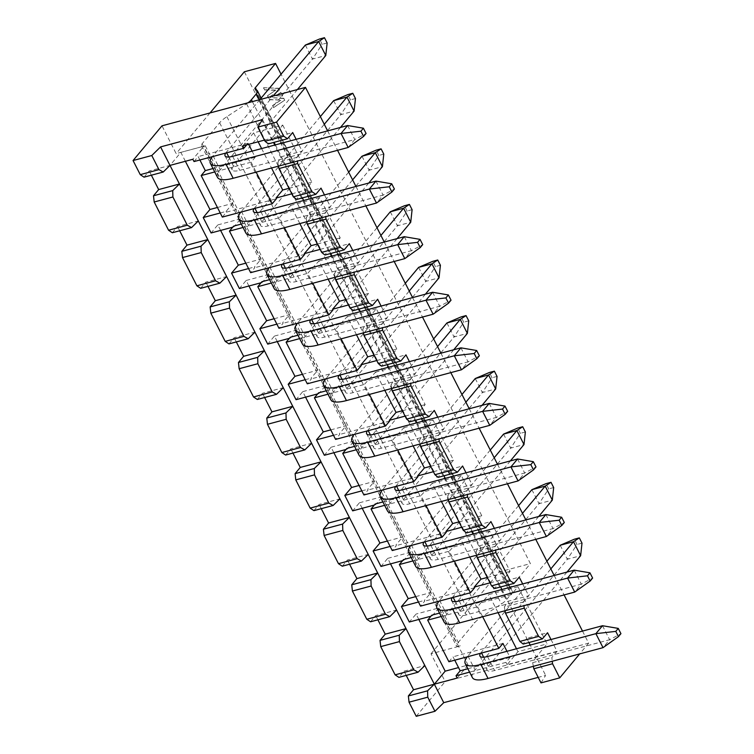 <?xml version="1.0" encoding="UTF-8"?>
<svg xmlns="http://www.w3.org/2000/svg" width="754" height="754" viewBox="0 0 754 754"><rect width="100%" height="100%" fill="white"/><g stroke="black" fill="none" stroke-linecap="round" stroke-linejoin="round"><path stroke-width="0.57" stroke-dasharray="3.77 2.83" d="M582.503 631.079L588.657 643.153L445.171 681.578L431.015 653.793L460.128 645.999A7.728 2.337 153 0 1 456.34 645.782A7.728 2.337 153 0 1 456.99 643.944L474.473 622.974A19.321 5.834 153 0 1 481.731 616.885L501.429 603.982A12.884 3.893 -27 0 0 506.273 599.93L511.184 594.029A12.884 3.893 -27 0 0 512.268 590.966A12.884 3.893 -27 0 0 511.796 590.467L509.968 589.27A5.155 1.555 153 0 1 509.779 589.062A5.155 1.555 153 0 1 510.204 587.837L530.401 563.606L281.053 74.222M248.057 102.77A12.884 3.893 153 0 1 246.567 103.798L226.879 116.691A19.321 5.834 -27 0 0 219.612 122.779L202.129 143.76A7.728 2.337 -27 0 0 201.478 145.597A7.728 2.337 -27 0 0 205.267 145.805L176.153 153.609L161.997 125.814M327.641 130.894L337.547 150.319M355.963 186.464L365.86 205.889M384.276 242.043L394.182 261.468M412.598 297.623L422.494 317.048M440.92 353.192L450.817 372.627M469.233 408.772L479.129 428.197M497.555 464.351L507.451 483.776M525.868 519.921L535.764 539.355M554.19 575.5L564.086 594.925M588.657 643.153L579.694 653.906M541.004 682.888L545.642 675.386L538.205 677.375M416.236 716.3L445.171 681.578M210.036 112.949L176.153 153.609M431.015 653.793L499.214 571.956L530.401 563.606M262.467 119.613L271.892 138.105L268.32 143.873M144.033 177.162L149.198 170.97L169.989 165.399L180.847 152.374L203.721 146.248L192.864 159.273M242.779 145.899L253.627 132.883L282.741 125.089L271.892 138.105L292.684 132.534M296.991 157.332L302.166 151.139L281.365 156.7L277.802 162.478L296.991 157.332L297.406 161.064M277.802 162.478L278.49 166.134M275.351 144.9L300.205 193.684L296.642 199.452M172.346 232.741L177.52 226.539L198.311 220.969M302.363 197.916L300.205 193.684L321.006 188.114M325.313 212.911L330.478 206.709L309.687 212.279L306.115 218.057L325.313 212.911L325.719 216.643M306.115 218.057L306.812 221.704M303.664 200.47L328.527 249.263L324.955 255.031M200.668 288.32L205.833 282.119L226.624 276.548M330.686 253.495L328.527 249.263L349.319 243.693M353.626 268.49L358.8 262.288L337.999 267.858L334.437 273.627L353.626 268.49L354.041 272.222M334.437 273.627L335.125 277.284M331.986 256.049L356.84 304.833L353.277 310.61M228.98 343.89L234.155 337.698L254.946 332.128M358.998 309.074L356.84 304.833L377.641 299.263M381.948 324.06L387.113 317.868L366.321 323.438L362.749 329.206L381.948 324.06L382.353 327.802M362.749 329.206L363.447 332.863M360.299 311.628L385.162 360.412L381.59 366.18M257.303 399.469L262.467 393.268L283.268 387.697M387.32 364.653L385.162 360.412L405.954 354.842M410.261 379.639L415.435 373.437L394.634 379.008L391.072 384.785L410.261 379.639L410.676 383.371M391.072 384.785L391.76 388.442M388.621 367.198L413.475 415.991L409.912 421.759M285.615 455.048L290.79 448.847L311.581 443.277M415.633 420.223L413.475 415.991L434.276 410.421M438.583 435.218L443.748 429.017L422.956 434.587L419.384 440.355L438.583 435.218L438.988 438.951M419.384 440.355L420.082 444.012M416.934 422.777L441.797 471.561L438.225 477.339M313.937 510.628L319.102 504.426L339.903 498.856M443.955 475.802L441.797 471.561L462.588 466M466.905 490.797L472.07 484.596L451.269 490.166L447.706 495.934L466.905 490.797L467.31 494.53M447.706 495.934L448.404 499.591M445.256 478.356L470.11 527.14L466.547 532.908M342.259 566.197L347.424 559.996L368.216 554.435M472.268 531.381L470.11 527.14L490.911 521.57M495.218 546.367L500.383 540.175L479.591 545.736L476.019 551.513L495.218 546.367L495.623 550.1M476.019 551.513L476.716 555.17M473.569 533.926L498.432 582.719L494.86 588.488M370.572 621.777L375.737 615.575L396.538 610.005M500.59 586.951L498.432 582.719L519.223 577.149M523.54 601.946L528.705 595.745L507.904 601.315L504.341 607.083L523.54 601.946L523.945 605.679M504.341 607.083L505.039 610.74M296.143 139.33L302.166 151.139M324.465 194.9L330.478 206.709M352.778 250.479L358.8 262.288M381.1 306.058L387.113 317.868M409.413 361.628L415.435 373.437M437.735 417.207L443.748 429.017M466.047 472.786L472.07 484.596M494.37 528.365L500.383 540.175M522.682 583.935L528.705 595.745M551.004 639.515L557.018 651.324L551.853 657.526L552.258 661.258M501.891 589.505L526.744 638.299L523.182 644.067M533.351 666.319L532.654 662.662L536.226 656.894L545.642 675.386M244.353 71.771L499.214 571.956M406.218 675.386L404.059 671.154L398.894 677.356M377.895 619.816L375.737 615.575M349.583 564.237L347.424 559.996M321.261 508.658L319.102 504.426M292.948 453.088L290.79 448.847M264.626 397.509L262.467 393.268M236.313 341.93L234.155 337.698M207.991 286.36L205.833 282.119M179.678 230.781L177.52 226.539M151.356 175.201L149.198 170.97M404.059 671.154L424.851 665.584M528.912 642.531L526.744 638.299L547.545 632.729M557.018 651.324L536.226 656.894L530.203 645.085M532.654 662.662L551.853 657.526M264.447 140.103L271.892 138.105L274.051 142.346M418.828 619.458L416.076 614.058L409.309 622.003M390.515 563.879L387.707 558.365L380.987 566.433M362.193 508.3L359.385 502.795L352.674 510.854M333.881 452.72L331.072 447.216L324.352 455.275M305.558 397.151L302.75 391.637L296.039 399.695M277.246 341.571L274.437 336.067L267.717 344.126M248.924 285.992L246.115 280.488L239.404 288.546M220.611 230.422L217.802 224.909L211.082 232.967M185.38 161.271L180.847 152.374M282.741 125.089L311.836 182.195L305.125 190.253L312.985 205.682L319.696 197.623L340.214 237.878L333.438 245.832L341.298 261.261L348.018 253.193L368.527 293.457L361.76 301.411L369.62 316.831L376.331 308.772L396.849 349.036L390.072 356.981L397.933 372.41L404.653 364.352L425.162 404.606L418.395 412.561L426.255 427.989L432.966 419.931L453.484 460.185L446.707 468.14L454.568 483.559L461.288 475.501L481.797 515.764L475.029 523.71L482.89 539.138L489.6 531.08L510.119 571.344L503.342 579.289L511.203 594.717L517.979 586.763L547.074 643.878L536.226 656.894L507.112 664.689L517.96 651.673L547.074 643.878M457.207 678.053L468.055 665.037L458.526 667.592M468.055 665.037L438.951 607.931L416.076 614.058M217.435 207.482L232.816 203.354L203.721 146.248M253.627 132.883L258.16 141.78M261.619 148.576L271.515 168.001M289.008 188.312L311.836 182.195M517.979 586.763L488.865 594.567L498.064 612.616M516.481 648.76L517.96 651.673M233.599 226.134L233.957 226.841L240.677 218.783L261.186 259.046L254.418 266.991L254.777 267.708L250.648 272.665M299.838 223.58L290.582 205.418L279.376 217.727L284.456 227.699M245.804 263.165L261.186 259.046M240.677 218.783L217.802 224.909M319.696 197.623L290.582 205.418M317.387 243.994L340.214 237.878M261.911 281.713L262.279 282.42L268.989 274.362L289.508 314.625L282.731 322.571L283.099 323.277L278.961 328.244M328.15 279.15L318.904 260.997L307.689 273.306L312.769 283.268M274.126 318.744L289.508 314.625M268.989 274.362L246.115 280.488M348.018 253.193L318.904 260.997M345.7 299.574L368.527 293.457M290.233 337.283L290.592 337.999L297.312 329.941L317.82 370.195L311.053 378.15L311.411 378.857L307.283 383.814M356.472 334.729L347.217 316.567L336.011 328.876L341.091 338.848M302.439 374.314L317.82 370.195M297.312 329.941L274.437 336.067M376.331 308.772L347.217 316.567M374.022 355.143L396.849 349.036M318.546 392.862L318.914 393.569L325.624 385.511L346.143 425.774L339.366 433.72L339.734 434.436L335.596 439.394M384.785 390.308L375.539 372.146L364.323 384.455L369.403 394.427M330.761 429.893L346.143 425.774M325.624 385.511L302.75 391.637M404.653 364.352L375.539 372.146M402.334 410.723L425.162 404.606M346.868 448.442L347.226 449.148L353.946 441.09L374.465 481.354L367.688 489.299L368.046 490.015L363.918 494.973M413.107 445.878L403.852 427.725L392.646 440.034L397.726 450.006M359.074 485.472L374.465 481.354M353.946 441.09L331.072 447.216M432.966 419.931L403.852 427.725M430.657 466.302L453.484 460.185M375.181 504.011L375.549 504.728L382.269 496.669L402.777 536.923L396.001 544.878L396.368 545.585L392.231 550.552M441.429 501.457L432.174 483.305L420.958 495.604L426.038 505.576M387.396 541.042L402.777 536.923M382.269 496.669L359.385 502.795M461.288 475.501L432.174 483.305M458.969 521.881L481.797 515.764M403.503 559.591L403.861 560.307L410.581 552.239L431.099 592.503L424.323 600.457L424.681 601.164L420.553 606.122M469.742 557.036L460.487 538.874L449.28 551.183L454.36 561.155M415.708 596.621L431.099 592.503M410.581 552.239L387.707 558.365M489.6 531.08L460.487 538.874M487.291 577.451L510.119 571.344M220.243 212.986L226.096 211.422L232.816 203.354M291.817 193.816L305.125 190.253M233.957 226.841L232.732 227.171M312.985 205.682L283.872 213.476M241.308 224.07L283.504 212.769M243.033 227.463L279.376 217.727M222.326 217.086L226.464 212.128L276.369 198.764M248.556 268.565L254.418 266.991M320.13 249.395L333.438 245.832M262.279 282.42L261.044 282.75M341.298 261.261L312.184 269.055M269.621 279.649L311.826 268.339M271.346 283.033L307.689 273.306M304.691 254.343L254.777 267.708M276.878 324.145L282.731 322.571M348.452 304.974L361.76 301.411M290.592 337.999L289.366 338.329M369.62 316.831L340.506 324.635M297.943 335.219L340.139 323.918M299.668 338.612L336.011 328.876M333.004 309.913L283.099 323.277M305.191 379.714L311.053 378.15M376.774 360.544L390.072 356.981M318.914 393.569L317.679 393.899M397.933 372.41L368.819 380.204M326.256 390.798L368.461 379.498M327.981 394.191L364.323 384.455M361.326 365.492L311.411 378.857M333.513 435.294L339.366 433.72M405.087 416.123L418.395 412.561M347.226 449.148L346.001 449.478M426.255 427.989L397.141 435.784M354.578 446.377L396.774 435.067M356.303 449.761L392.646 440.034M389.639 421.071L339.734 434.436M361.826 490.873L367.688 489.299M433.409 471.702L446.707 468.14M375.549 504.728L374.314 505.057M454.568 483.559L425.454 491.363M382.891 501.947L425.096 490.647M384.615 505.34L420.958 495.604M417.961 476.641L368.046 490.015M390.148 546.443L396.001 544.878M461.721 527.272L475.029 523.71M403.861 560.307L402.636 560.627M482.89 539.138L453.776 546.933M411.213 557.526L453.408 546.226M412.938 560.919L449.28 551.183M446.274 532.22L396.368 545.585M511.203 594.717L482.089 602.512L488.865 594.567M438.951 607.931L432.183 615.877L430.949 616.207M418.461 602.022L424.323 600.457M490.043 582.851L503.342 579.289M441.25 616.489L477.593 606.763L481.731 601.805L439.525 613.106M474.596 587.8L424.681 601.164M226.096 211.422L226.464 212.128M199.895 159.999L198.17 156.606L194.042 161.563M246.747 144.843L248.085 143.241L248.641 144.334M252.1 151.12L255.22 157.247L251.082 162.204L256.134 172.119M482.089 602.512L481.731 601.805M477.593 606.763L482.673 616.734M506.952 651.315L510.072 657.431L505.943 662.389L507.112 664.689M454.756 660.184L453.031 656.8L448.894 661.758M431.816 615.17L432.183 615.877M251.082 162.204L214.739 171.94M505.943 662.389L469.601 672.125M248.085 143.241L198.17 156.606M467.876 668.732L510.072 657.431M213.014 168.547L255.22 157.247M502.937 643.426L453.031 656.8M282.599 95.815L280.818 92.308L276.181 95.494L282.392 96.06L280.818 92.308M275.785 90.084L267.698 95.626L269.659 99.481L280.959 100.056L272.712 105.466L273.711 107.426L284.805 100.15L283.853 98.274L270.752 97.605L270.215 96.569L279.677 90.075L278.744 88.256L263.664 87.709L264.663 89.679L275.785 90.084L267.698 95.626M267.491 95.881L269.659 99.481M269.451 99.726L280.959 100.056M280.752 100.301L272.712 105.466M272.505 105.711L273.711 107.426M273.504 107.671L284.805 100.15M284.597 100.395L283.853 98.274M283.645 98.52L270.752 97.605M270.545 97.85L270.215 96.569M270.007 96.814L279.677 90.075M279.47 90.329L278.744 88.256M278.537 88.501L263.664 87.709M263.457 87.954L264.663 89.679M264.456 89.924L275.578 90.329M280.611 92.553L276.181 95.494M275.973 95.739L282.392 96.06M225.729 153.081A15.457 4.665 153 0 1 226.37 152.233L273.212 96.031M259.894 99.594L213.062 155.795A31.941 9.642 -27 0 0 212.383 156.653M297.415 89.547L233.504 166.238A15.457 4.665 -27 0 0 232.213 169.914A15.457 4.665 -27 0 0 239.781 170.338L354.776 139.537L348.169 147.473M217.52 177.397A31.941 9.642 153 0 1 220.196 169.801L312.476 59.076L325.785 55.513M347.641 125.532L354.776 139.537L366.076 133.467M305.342 45.07L312.476 59.076L322.156 44.288L319.479 39.038M327.142 42.95L322.156 44.288M254.098 208.575A15.457 4.665 153 0 1 254.692 207.812L324.286 124.297M320.365 116.597L241.384 211.374A31.941 9.642 -27 0 0 240.752 212.157M340.459 127.454L261.827 221.817A15.457 4.665 -27 0 0 260.526 225.493A15.457 4.665 -27 0 0 268.104 225.908L383.098 195.116L376.482 203.052M245.842 232.977A31.941 9.642 153 0 1 248.518 225.38L340.789 114.655L354.097 111.092M375.963 181.111L383.098 195.116L394.399 189.037M333.654 100.65L340.789 114.655L350.469 99.867L347.792 94.618M355.464 98.529L350.469 99.867M282.42 264.154A15.457 4.665 153 0 1 283.004 263.391L352.608 179.876M348.678 172.176L269.696 266.954A31.941 9.642 -27 0 0 269.074 267.727M368.772 183.034L290.139 277.387A15.457 4.665 -27 0 0 288.848 281.063A15.457 4.665 -27 0 0 296.416 281.487L411.42 250.686L404.804 258.622M274.154 288.546A31.941 9.642 153 0 1 276.831 280.95L369.111 170.234L382.419 166.662M404.276 236.69L411.42 250.686L422.711 244.616M361.977 156.229L369.111 170.234L378.791 155.437L376.114 150.187M383.777 154.108L378.791 155.437M310.733 319.734A15.457 4.665 153 0 1 311.327 318.961L380.921 235.455M377 227.755L298.019 322.524A31.941 9.642 -27 0 0 297.396 323.306M397.094 238.613L318.461 332.966A15.457 4.665 -27 0 0 317.161 336.642A15.457 4.665 -27 0 0 324.738 337.066L439.733 306.265L433.116 314.201M302.477 344.126A31.941 9.642 153 0 1 305.153 336.529L397.424 225.804L410.732 222.242M432.598 292.26L439.733 306.265L451.033 300.196M390.289 211.799L397.424 225.804L407.103 211.016L404.427 205.767M412.099 209.678L407.103 211.016M339.055 375.313A15.457 4.665 153 0 1 339.639 374.54L409.243 291.025M405.313 283.325L326.331 378.103A31.941 9.642 -27 0 0 325.709 378.885M425.407 294.192L346.774 388.546A15.457 4.665 -27 0 0 345.483 392.221A15.457 4.665 -27 0 0 353.051 392.646L468.055 361.845L461.439 369.78M330.799 399.705A31.941 9.642 153 0 1 333.466 392.108L425.746 281.383L439.054 277.821M460.92 347.839L468.055 361.845L479.356 355.765M418.611 267.378L425.746 281.383L435.426 266.596L432.749 261.346M440.411 265.257L435.426 266.596M367.377 430.883A15.457 4.665 153 0 1 367.961 430.119L437.556 346.604M433.635 338.904L354.653 433.682A31.941 9.642 -27 0 0 354.031 434.455M453.729 349.762L375.096 444.115A15.457 4.665 -27 0 0 373.805 447.791A15.457 4.665 -27 0 0 381.373 448.215L496.368 417.424L489.751 425.35M359.111 455.275A31.941 9.642 153 0 1 361.788 447.688L454.059 336.963L467.367 333.4M489.233 403.418L496.368 417.424L507.668 411.345M446.924 322.957L454.059 336.963L463.738 322.175L461.062 316.916M468.734 320.836L463.738 322.175M395.69 486.462A15.457 4.665 153 0 1 396.274 485.689L465.878 402.184M461.957 394.483L382.966 489.261A31.941 9.642 -27 0 0 382.344 490.034M482.051 405.341L403.409 499.695A15.457 4.665 -27 0 0 402.118 503.37A15.457 4.665 -27 0 0 409.686 503.795L524.69 472.994L518.073 480.929M387.433 510.854A31.941 9.642 153 0 1 390.101 503.257L482.381 392.532L495.689 388.97M517.555 458.988L524.69 472.994L535.99 466.924M475.246 378.536L482.381 392.532L492.06 377.745L489.384 372.495M497.046 376.406L492.06 377.745M424.012 542.041A15.457 4.665 153 0 1 424.596 541.268L494.19 457.753M490.27 450.063L411.288 544.831A31.941 9.642 -27 0 0 410.666 545.613M510.364 460.92L431.731 555.274A15.457 4.665 -27 0 0 430.44 558.95A15.457 4.665 -27 0 0 438.008 559.374L553.002 528.573L546.386 536.509M415.746 566.433A31.941 9.642 153 0 1 418.423 558.837L510.694 448.112L524.002 444.549M545.868 514.567L553.002 528.573L564.303 522.503M503.559 434.106L510.694 448.112L520.373 433.324L517.696 428.074M525.368 431.985L520.373 433.324M452.325 597.611A15.457 4.665 153 0 1 452.909 596.848L522.513 513.333M518.592 505.632L439.601 600.41A31.941 9.642 -27 0 0 438.979 601.192M538.686 516.49L460.044 610.853A15.457 4.665 -27 0 0 458.752 614.519A15.457 4.665 -27 0 0 466.321 614.944L581.325 584.152L574.708 592.088M444.068 622.012A31.941 9.642 153 0 1 446.736 614.416L539.016 503.691L552.324 500.128M574.19 570.147L581.325 584.152L592.625 578.073M531.881 489.685L539.016 503.691L548.695 488.903L546.019 483.644M553.681 487.565L548.695 488.903M480.59 653.266A15.457 4.665 153 0 1 481.231 652.417L550.825 568.912M546.904 561.212L467.923 655.989A31.941 9.642 -27 0 0 467.235 656.847M566.999 572.069L488.366 666.423A15.457 4.665 -27 0 0 487.075 670.099A15.457 4.665 -27 0 0 494.643 670.523L609.637 639.722L603.03 647.658M472.381 677.582A31.941 9.642 153 0 1 475.058 669.986L567.328 559.27L580.637 555.698M602.503 625.726L609.637 639.722L620.938 633.652M560.194 545.265L567.328 559.27L577.008 544.473L574.331 539.223M582.003 543.144L577.008 544.473M256.558 90.028L510.204 587.837M255.106 89.076L509.968 589.27M256.935 90.273L511.796 590.467M259.338 99.745L511.184 594.029M252.373 101.611L506.273 599.93M246.567 103.798L501.429 603.982M226.879 116.691L481.731 616.885M219.612 122.779L474.473 622.974M202.129 143.76L456.99 643.944M205.267 145.805L460.128 645.999M226.37 152.233L226.671 152.826M228.811 157.02L233.504 166.238M232.647 156.332L239.781 170.338M213.062 155.795L220.196 169.801M254.692 207.812L254.965 208.349M257.133 212.6L261.827 221.817M260.969 211.912L268.104 225.908M241.384 211.374L248.518 225.38M283.004 263.391L283.278 263.928M285.446 268.179L290.139 277.387M289.282 267.482L296.416 281.487M269.696 266.954L276.831 280.95M311.327 318.961L311.6 319.498M313.768 323.749L318.461 332.966M317.604 323.061L324.738 337.066M298.019 322.524L305.153 336.529M339.639 374.54L339.913 375.077M342.08 379.328L346.774 388.546M345.916 378.64L353.051 392.646M326.331 378.103L333.466 392.108M367.961 430.119L368.235 430.657M370.402 434.907L375.096 444.115M374.238 434.21L381.373 448.215M354.653 433.682L361.788 447.688M396.274 485.689L396.547 486.226M398.715 490.477L403.409 499.695M402.551 489.789L409.686 503.795M382.966 489.261L390.101 503.257M424.596 541.268L424.87 541.806M427.037 546.056L431.731 555.274M430.873 545.368L438.008 559.374M411.288 544.831L418.423 558.837M452.909 596.848L453.182 597.385M455.35 601.635L460.044 610.853M459.186 600.947L466.321 614.944M439.601 600.41L446.736 614.416M481.231 652.417L481.533 653.011M483.672 657.215L488.366 666.423M487.508 656.517L494.643 670.523M467.923 655.989L475.058 669.986M254.918 88.878L509.779 589.062M261.138 98.105L512.268 590.966M201.478 145.597L456.34 645.782M225.078 155.908L232.213 169.914M253.391 211.488L260.526 225.493M281.713 267.057L288.848 281.063M310.026 322.637L317.161 336.642M338.348 378.216L345.483 392.221M366.661 433.795L373.805 447.791M394.983 489.365L402.118 503.37M423.305 544.944L430.44 558.95M451.618 600.523L458.752 614.519M479.94 656.093L487.075 670.099"/><path stroke-width="1.13" d="M281.053 74.222L275.549 63.421L255.352 87.653A5.155 1.555 -27 0 0 254.918 88.878A5.155 1.555 -27 0 0 255.106 89.076L256.935 90.273A12.884 3.893 153 0 1 257.406 90.782A12.884 3.893 153 0 1 256.332 93.845L251.412 99.735A12.884 3.893 153 0 1 248.057 102.77M133.062 160.536L140.253 174.645L158.971 169.631L151.78 155.522L133.062 160.536L161.997 125.814L305.483 87.389L327.641 130.894M337.547 150.319L355.963 186.464M365.86 205.889L384.276 242.043M394.182 261.468L412.598 297.623M422.494 317.048L440.92 353.192M450.817 372.627L469.233 408.772M479.129 428.197L497.555 464.351M507.451 483.776L525.868 519.921M535.764 539.355L554.19 575.5M564.086 594.925L582.503 631.079M151.78 155.522L160.574 146.907L262.467 119.613L257.83 127.115L276.548 122.11L305.483 87.389M579.694 653.906L559.722 677.874L541.004 682.888L533.813 668.77L533.351 666.319M538.205 677.375L443.748 702.671L434.954 711.286L416.236 716.3L409.045 702.191L408.366 695.951L413.531 689.75L406.218 675.386M275.549 63.421L244.353 71.771L210.036 112.949M257.83 127.115L265.022 141.234L283.74 136.22L276.548 122.11M296.143 139.33L292.684 132.534L287.519 138.736L268.32 143.873L265.022 141.234M158.971 169.631L163.232 172.025L169.989 165.399L160.574 146.907M154.184 201.997L172.902 196.982L172.704 190.621L153.505 195.767L154.184 201.997L168.566 230.224L187.284 225.21L172.902 196.982M172.704 190.621L179.471 183.995L158.67 189.565L153.505 195.767M163.232 172.025L144.033 177.162L140.253 174.645M287.519 138.736L283.74 136.22M278.49 166.134L278.961 168.585L297.679 163.571L297.406 161.064M278.961 168.585L293.344 196.813L312.052 191.799L297.679 163.571M324.465 194.9L321.006 188.114L315.832 194.315L296.642 199.452L293.344 196.813M187.284 225.21L191.544 227.604L198.311 220.969L169.989 165.399L192.864 159.273L194.042 161.563L243.947 148.199L246.747 144.843M182.506 257.576L201.224 252.562L201.016 246.2L181.827 251.336L182.506 257.576L196.888 285.804L215.606 280.79L201.224 252.562M201.016 246.2L207.784 239.574L186.992 245.144L181.827 251.336M191.544 227.604L172.346 232.741L168.566 230.224M315.832 194.315L312.052 191.799M306.812 221.704L307.274 224.164L325.992 219.15L325.719 216.643M307.274 224.164L321.656 252.383L340.374 247.369L325.992 219.15M352.778 250.479L349.319 243.693L344.154 249.885L324.955 255.031L321.656 252.383M215.606 280.79L219.866 283.174L226.624 276.548L198.311 220.969M210.818 313.155L229.536 308.141L229.339 301.779L210.14 306.916L210.818 313.155L225.201 341.373L243.919 336.369L229.536 308.141M229.339 301.779L236.106 295.144L215.314 300.714L210.14 306.916M219.866 283.174L200.668 288.32L196.888 285.804M344.154 249.885L340.374 247.369M335.125 277.284L335.596 279.734L354.314 274.72L354.041 272.222M335.596 279.734L349.979 307.962L368.687 302.948L354.314 274.72M381.1 306.058L377.641 299.263L372.476 305.464L353.277 310.61L349.979 307.962M243.919 336.369L248.179 338.753L254.946 332.128L226.624 276.548M239.141 368.725L257.859 363.72L257.661 357.349L238.462 362.495L239.141 368.725L253.523 396.953L272.241 391.939L257.859 363.72M257.661 357.349L264.418 350.723L243.627 356.293L238.462 362.495M248.179 338.753L228.98 343.89L225.201 341.373M372.476 305.464L368.687 302.948M363.447 332.863L363.909 335.313L382.627 330.299L382.353 327.802M363.909 335.313L378.291 363.541L397.009 358.527L382.627 330.299M409.413 361.628L405.954 354.842L400.789 361.043L381.59 366.18L378.291 363.541M272.241 391.939L276.501 394.333L283.268 387.697L254.946 332.128M267.463 424.304L286.171 419.29L285.973 412.928L266.775 418.065L267.463 424.304L281.836 452.532L300.554 447.518L286.171 419.29M285.973 412.928L292.74 406.302L271.949 411.873L266.775 418.065M276.501 394.333L257.303 399.469L253.523 396.953M400.789 361.043L397.009 358.527M391.76 388.442L392.231 390.892L410.949 385.878L410.676 383.371M392.231 390.892L406.613 419.111L425.331 414.106L410.949 385.878M437.735 417.207L434.276 410.421L429.111 416.623L409.912 421.759L406.613 419.111M300.554 447.518L304.814 449.902L311.581 443.277L283.268 387.697M295.775 479.883L314.493 474.869L314.295 468.507L295.097 473.644L295.775 479.883L310.158 508.111L328.876 503.097L314.493 474.869M314.295 468.507L321.053 461.872L300.262 467.442L295.097 473.644M304.814 449.902L285.615 455.048L281.836 452.532M429.111 416.623L425.331 414.106M420.082 444.012L420.543 446.462L439.262 441.458L438.988 438.951M420.543 446.462L434.926 474.69L453.644 469.676L439.262 441.458M466.047 472.786L462.588 466L457.424 472.192L438.225 477.339L434.926 474.69M328.876 503.097L333.136 505.482L339.903 498.856L311.581 443.277M324.097 535.453L342.806 530.448L342.608 524.077L323.409 529.223L324.097 535.453L338.471 563.681L357.189 558.667L342.806 530.448M342.608 524.077L349.375 517.451L328.584 523.022L323.409 529.223M333.136 505.482L313.937 510.628L310.158 508.111M457.424 472.192L453.644 469.676M448.404 499.591L448.866 502.041L467.584 497.027L467.31 494.53M448.866 502.041L463.248 530.269L481.966 525.255L467.584 497.027M494.37 528.365L490.911 521.57L485.746 527.772L466.547 532.908L463.248 530.269M357.189 558.667L361.449 561.061L368.216 554.435L339.903 498.856M352.41 591.032L371.128 586.018L370.93 579.656L351.732 584.802L352.41 591.032L366.793 619.26L385.511 614.246L371.128 586.018M370.93 579.656L377.697 573.031L356.896 578.601L351.732 584.802M361.449 561.061L342.259 566.197L338.471 563.681M485.746 527.772L481.966 525.255M476.716 555.17L477.178 557.621L495.896 552.607L495.623 550.1M477.178 557.621L491.561 585.849L510.279 580.834L495.896 552.607M522.682 583.935L519.223 577.149L514.058 583.351L494.86 588.488L491.561 585.849M385.511 614.246L389.771 616.64L396.538 610.005L368.216 554.435M380.732 646.612L399.441 641.597L399.243 635.236L380.044 640.372L380.732 646.612L395.115 674.839L413.823 669.825L399.441 641.597M399.243 635.236L406.01 628.61L385.219 634.171L380.044 640.372M389.771 616.64L370.572 621.777L366.793 619.26M514.058 583.351L510.279 580.834M505.039 610.74L505.5 613.191L524.219 608.186L523.945 605.679M524.219 608.186L538.601 636.404L542.38 638.921L547.545 632.729L551.004 639.515M552.258 661.258L552.531 663.756L559.722 677.874M434.954 711.286L427.763 697.177L409.045 702.191M505.5 613.191L519.883 641.418L538.601 636.404M552.531 663.756L533.813 668.77M542.38 638.921L523.182 644.067L519.883 641.418M413.823 669.825L418.084 672.21L424.851 665.584L396.538 610.005M443.748 702.671L434.332 684.18L427.565 690.815L427.763 697.177M418.084 672.21L398.894 677.356L395.115 674.839M385.219 634.171L377.895 619.816M356.896 578.601L349.583 564.237M328.584 523.022L321.261 508.658M300.262 467.442L292.948 453.088M271.949 411.873L264.626 397.509M243.627 356.293L236.313 341.93M215.314 300.714L207.991 286.36M186.992 245.144L179.678 230.781M158.67 189.565L151.356 175.201M427.565 690.815L408.366 695.951M424.851 665.584L434.332 684.18L413.531 689.75M274.051 142.346L275.351 144.9M528.912 642.531L530.203 645.085M469.601 672.125L456.029 675.763L457.207 678.053L434.332 684.18L445.18 671.164L418.828 619.458M430.949 616.207L409.309 622.003L401.448 606.584L408.225 598.629L390.515 563.879M402.636 560.627L380.987 566.433L373.126 551.004L379.903 543.05L362.193 508.3M374.314 505.057L352.674 510.854L344.814 495.425L351.581 487.48L333.881 452.72M346.001 449.478L324.352 455.275L316.492 439.846L323.268 431.901L305.558 397.151M317.679 393.899L296.039 399.695L288.179 384.276L294.946 376.321L277.246 341.571M289.366 338.329L267.717 344.126L259.857 328.697L266.633 320.752L248.924 285.992M261.044 282.75L239.404 288.546L231.544 273.118L238.311 265.172L220.611 230.422M232.732 227.171L211.082 232.967L203.222 217.548L209.942 209.48L185.38 161.271M264.447 140.103L242.779 145.899L243.947 148.199M501.891 589.505L500.59 586.951M473.569 533.926L472.268 531.381M445.256 478.356L443.955 475.802M416.934 422.777L415.633 420.223M388.621 367.198L387.32 364.653M360.299 311.628L358.998 309.074M331.986 256.049L330.686 253.495M303.664 200.47L302.363 197.916M458.526 667.592L445.18 671.164M209.942 209.48L217.435 207.482M258.16 141.78L261.619 148.576M271.515 168.001L282.722 189.989L289.008 188.312M498.064 612.616L516.481 648.76M284.456 227.699L300.554 259.301L250.648 272.665L229.461 231.092L233.599 226.134L241.308 224.07M300.554 259.301L304.691 254.343L304.324 253.627L311.1 245.681L299.838 223.58M238.311 265.172L245.804 263.165M311.1 245.681L317.387 243.994M312.769 283.268L328.876 314.88L278.961 328.244L257.783 286.671L261.911 281.713L269.621 279.649M328.876 314.88L333.004 309.913L332.646 309.206L339.413 301.251L328.15 279.15M266.633 320.752L274.126 318.744M339.413 301.251L345.7 299.574M341.091 338.848L357.189 370.45L307.283 383.814L286.096 342.241L290.233 337.283L297.943 335.219M357.189 370.45L361.326 365.492L360.959 364.785L367.735 356.831L356.472 334.729M294.946 376.321L302.439 374.314M367.735 356.831L374.022 355.143M369.403 394.427L385.511 426.029L335.596 439.394L314.418 397.82L318.546 392.862L326.256 390.798M385.511 426.029L389.639 421.071L389.281 420.355L396.048 412.41L384.785 390.308M323.268 431.901L330.761 429.893M396.048 412.41L402.334 410.723M397.726 450.006L413.823 481.608L363.918 494.973L342.731 453.399L346.868 448.442L354.578 446.377M413.823 481.608L417.961 476.641L417.593 475.934L424.37 467.98L413.107 445.878M351.581 487.48L359.074 485.472M424.37 467.98L430.657 466.302M426.038 505.576L442.146 537.178L392.231 550.552L371.053 508.978L375.181 504.011L382.891 501.947M442.146 537.178L446.274 532.22L445.916 531.513L452.683 523.559L441.429 501.457M379.903 543.05L387.396 541.042M452.683 523.559L458.969 521.881M454.36 561.155L470.458 592.757L420.553 606.122L399.366 564.548L403.503 559.591L411.213 557.526M470.458 592.757L474.596 587.8L474.228 587.083L481.005 579.138L469.742 557.036M408.225 598.629L415.708 596.621M481.005 579.138L487.291 577.451M203.222 217.548L220.243 212.986M282.722 189.989L276.011 198.048L291.817 193.816M229.461 231.092L243.033 227.463M276.011 198.048L276.369 198.764L272.241 203.721L222.326 217.086L201.177 175.569L205.305 170.611L199.895 159.999M231.544 273.118L248.556 268.565M304.324 253.627L320.13 249.395M257.783 286.671L271.346 283.033M259.857 328.697L276.878 324.145M332.646 309.206L348.452 304.974M286.096 342.241L299.668 338.612M288.179 384.276L305.191 379.714M360.959 364.785L376.774 360.544M314.418 397.82L327.981 394.191M316.492 439.846L333.513 435.294M389.281 420.355L405.087 416.123M342.731 453.399L356.303 449.761M344.814 495.425L361.826 490.873M417.593 475.934L433.409 471.702M371.053 508.978L384.615 505.34M373.126 551.004L390.148 546.443M445.916 531.513L461.721 527.272M399.366 564.548L412.938 560.919M401.448 606.584L418.461 602.022M474.228 587.083L490.043 582.851M482.673 616.734L498.809 648.393L448.894 661.758L427.688 620.127L431.816 615.17L439.525 613.106M427.688 620.127L441.25 616.489M248.641 144.334L252.1 151.12M256.134 172.119L272.241 203.721M498.809 648.393L502.937 643.426L506.952 651.315M456.029 675.763L460.166 670.796L454.756 660.184M214.739 171.94L201.177 175.569M460.166 670.796L467.876 668.732M205.305 170.611L213.014 168.547M273.212 96.031L318.65 41.508L305.342 45.07L259.894 99.594M212.383 156.653A31.941 9.642 -27 0 0 210.385 163.392A31.941 9.642 -27 0 0 226.03 164.268L341.034 133.467L347.641 125.532L232.647 156.332A15.457 4.665 153 0 1 225.078 155.908A15.457 4.665 153 0 1 225.729 153.081M363.598 136.436L366.076 133.467L363.409 128.208L360.921 131.187L363.598 136.436L348.169 147.473L233.165 178.274A31.941 9.642 153 0 1 217.52 177.397L210.385 163.392M305.342 45.07L319.479 39.038L324.465 37.7L327.142 42.95L325.785 55.513L297.415 89.547M325.785 55.513L318.65 41.508L324.465 37.7M348.169 147.473L341.034 133.467L360.921 131.187M347.641 125.532L363.409 128.208M324.286 124.297L346.963 97.087L333.654 100.65L320.365 116.597M240.752 212.157A31.941 9.642 -27 0 0 238.707 218.971A31.941 9.642 -27 0 0 254.352 219.848L369.347 189.047L375.963 181.111L260.969 211.912A15.457 4.665 153 0 1 253.391 211.488A15.457 4.665 153 0 1 254.098 208.575M391.92 192.016L394.399 189.037L391.722 183.787L389.243 186.766L391.92 192.016L376.482 203.052L261.487 233.844A31.941 9.642 153 0 1 245.842 232.977L238.707 218.971M333.654 100.65L347.792 94.618L352.787 93.279L355.464 98.529L354.097 111.092L340.459 127.454M354.097 111.092L346.963 97.087L352.787 93.279M376.482 203.052L369.347 189.047L389.243 186.766M375.963 181.111L391.722 183.787M352.608 179.876L375.285 152.666L361.977 156.229L348.678 172.176M269.074 267.727A31.941 9.642 -27 0 0 267.02 274.55A31.941 9.642 -27 0 0 282.665 275.417L397.669 244.626L404.276 236.69L289.282 267.482A15.457 4.665 153 0 1 281.713 267.057A15.457 4.665 153 0 1 282.42 264.154M420.232 247.595L422.711 244.616L420.044 239.367L417.556 242.345L420.232 247.595L404.804 258.622L289.809 289.423A31.941 9.642 153 0 1 274.154 288.546L267.02 274.55M361.977 156.229L376.114 150.187L381.1 148.849L383.777 154.108L382.419 166.662L368.772 183.034M382.419 166.662L375.285 152.666L381.1 148.849M404.804 258.622L397.669 244.626L417.556 242.345M404.276 236.69L420.044 239.367M380.921 235.455L403.597 208.236L390.289 211.799L377 227.755M297.396 323.306A31.941 9.642 -27 0 0 295.342 330.12A31.941 9.642 -27 0 0 310.987 330.997L425.982 300.196L432.598 292.26L317.604 323.061A15.457 4.665 153 0 1 310.026 322.637A15.457 4.665 153 0 1 310.733 319.734M448.555 303.165L451.033 300.196L448.357 294.946L445.878 297.915L448.555 303.165L433.116 314.201L318.122 345.002A31.941 9.642 153 0 1 302.477 344.126L295.342 330.12M390.289 211.799L404.427 205.767L409.422 204.428L412.099 209.678L410.732 222.242L397.094 238.613M410.732 222.242L403.597 208.236L409.422 204.428M433.116 314.201L425.982 300.196L445.878 297.915M432.598 292.26L448.357 294.946M409.243 291.025L431.919 263.815L418.611 267.378L405.313 283.325M325.709 378.885A31.941 9.642 -27 0 0 323.654 385.699A31.941 9.642 -27 0 0 339.309 386.576L454.304 355.775L460.92 347.839L345.916 378.64A15.457 4.665 153 0 1 338.348 378.216A15.457 4.665 153 0 1 339.055 375.313M476.867 358.744L479.356 355.765L476.679 350.516L474.2 353.494L476.867 358.744L461.439 369.78L346.444 400.572A31.941 9.642 153 0 1 330.799 399.705L323.654 385.699M418.611 267.378L432.749 261.346L437.735 260.007L440.411 265.257L439.054 277.821L425.407 294.192M439.054 277.821L431.919 263.815L437.735 260.007M461.439 369.78L454.304 355.775L474.2 353.494M460.92 347.839L476.679 350.516M437.556 346.604L460.232 319.394L446.924 322.957L433.635 338.904M354.031 434.455A31.941 9.642 -27 0 0 351.977 441.279A31.941 9.642 -27 0 0 367.622 442.146L482.617 411.354L489.233 403.418L374.238 434.21A15.457 4.665 153 0 1 366.661 433.795A15.457 4.665 153 0 1 367.377 430.883M505.189 414.323L507.668 411.345L504.991 406.095L502.513 409.073L505.189 414.323L489.751 425.35L374.757 456.151A31.941 9.642 153 0 1 359.111 455.275L351.977 441.279M446.924 322.957L461.062 316.916L466.057 315.587L468.734 320.836L467.367 333.4L453.729 349.762M467.367 333.4L460.232 319.394L466.057 315.587M489.751 425.35L482.617 411.354L502.513 409.073M489.233 403.418L504.991 406.095M465.878 402.184L488.554 374.964L475.246 378.536L461.957 394.483M382.344 490.034A31.941 9.642 -27 0 0 380.299 496.848A31.941 9.642 -27 0 0 395.944 497.725L510.939 466.924L517.555 458.988L402.551 489.789A15.457 4.665 153 0 1 394.983 489.365A15.457 4.665 153 0 1 395.69 486.462M533.502 469.902L535.99 466.924L533.314 461.674L530.835 464.643L533.502 469.902L518.073 480.929L403.079 511.73A31.941 9.642 153 0 1 387.433 510.854L380.299 496.848M475.246 378.536L489.384 372.495L494.37 371.156L497.046 376.406L495.689 388.97L482.051 405.341M495.689 388.97L488.554 374.964L494.37 371.156M518.073 480.929L510.939 466.924L530.835 464.643M517.555 458.988L533.314 461.674M494.19 457.753L516.867 430.543L503.559 434.106L490.27 450.063M410.666 545.613A31.941 9.642 -27 0 0 408.611 552.428A31.941 9.642 -27 0 0 424.257 553.304L539.251 522.503L545.868 514.567L430.873 545.368A15.457 4.665 153 0 1 423.305 544.944A15.457 4.665 153 0 1 424.012 542.041M561.824 525.472L564.303 522.503L561.626 517.244L559.148 520.222L561.824 525.472L546.386 536.509L431.392 567.31A31.941 9.642 153 0 1 415.746 566.433L408.611 552.428M503.559 434.106L517.696 428.074L522.692 426.736L525.368 431.985L524.002 444.549L510.364 460.92M524.002 444.549L516.867 430.543L522.692 426.736M546.386 536.509L539.251 522.503L559.148 520.222M545.868 514.567L561.626 517.244M522.513 513.333L545.189 486.123L531.881 489.685L518.592 505.632M438.979 601.192A31.941 9.642 -27 0 0 436.934 608.007A31.941 9.642 -27 0 0 452.579 608.883L567.574 578.082L574.19 570.147L459.186 600.947A15.457 4.665 153 0 1 451.618 600.523A15.457 4.665 153 0 1 452.325 597.611M590.137 581.051L592.625 578.073L589.948 572.823L587.47 575.802L590.137 581.051L574.708 592.088L459.714 622.879A31.941 9.642 153 0 1 444.068 622.012L436.934 608.007M531.881 489.685L546.019 483.644L551.014 482.315L553.681 487.565L552.324 500.128L538.686 516.49M552.324 500.128L545.189 486.123L551.014 482.315M574.708 592.088L567.574 578.082L587.47 575.802M574.19 570.147L589.948 572.823M550.825 568.912L573.502 541.702L560.194 545.265L546.904 561.212M467.235 656.847A31.941 9.642 -27 0 0 465.246 663.577A31.941 9.642 -27 0 0 480.892 664.453L595.886 633.662L602.503 625.726L487.508 656.517A15.457 4.665 153 0 1 479.94 656.093A15.457 4.665 153 0 1 480.59 653.266M618.459 636.63L620.938 633.652L618.261 628.402L615.782 631.381L618.459 636.63L603.03 647.658L488.026 678.459A31.941 9.642 153 0 1 472.381 677.582L465.246 663.577M560.194 545.265L574.331 539.223L579.326 537.885L582.003 543.144L580.637 555.698L566.999 572.069M580.637 555.698L573.502 541.702L579.326 537.885M603.03 647.658L595.886 633.662L615.782 631.381M602.503 625.726L618.261 628.402M255.352 87.653L256.558 90.028M256.332 93.845L259.338 99.745M251.412 99.735L252.373 101.611M226.671 152.826L228.811 157.02M226.03 164.268L233.165 178.274M254.965 208.349L257.133 212.6M254.352 219.848L261.487 233.844M283.278 263.928L285.446 268.179M282.665 275.417L289.809 289.423M311.6 319.498L313.768 323.749M310.987 330.997L318.122 345.002M339.913 375.077L342.08 379.328M339.309 386.576L346.444 400.572M368.235 430.657L370.402 434.907M367.622 442.146L374.757 456.151M396.547 486.226L398.715 490.477M395.944 497.725L403.079 511.73M424.87 541.806L427.037 546.056M424.257 553.304L431.392 567.31M453.182 597.385L455.35 601.635M452.579 608.883L459.714 622.879M481.533 653.011L483.672 657.215M480.892 664.453L488.026 678.459M257.406 90.782L261.138 98.105"/></g></svg>
